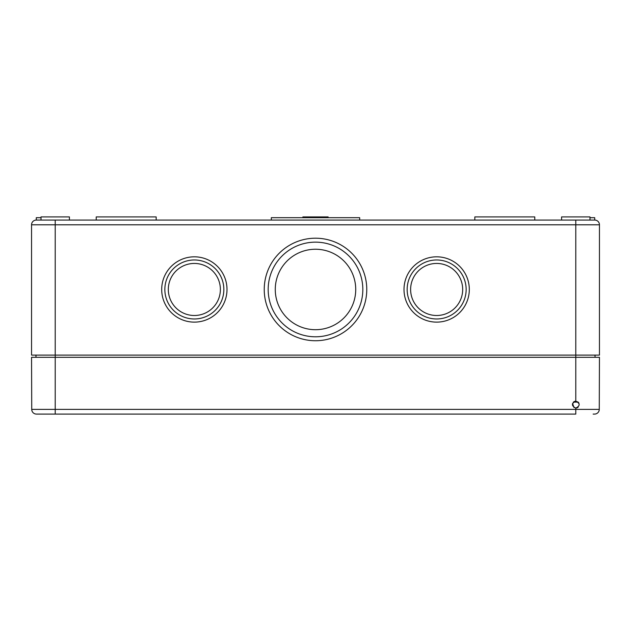 <?xml version="1.0" encoding="UTF-8"?>
<svg xmlns="http://www.w3.org/2000/svg" width="631" height="631" viewBox="0 0 631 631"><rect width="100%" height="100%" fill="white"/><g stroke="black" fill="none" stroke-linecap="round" stroke-linejoin="round"><path stroke-width="0.95" d="M589.985 220.061L561.59 220.061L561.59 216.906L589.985 216.906L589.985 220.061M589.985 217.695L594.717 217.695L594.717 220.061A4.732 4.732 0 0 1 599.45 224.794L599.45 355.095L575.787 355.095L575.787 401.158L574.439 401.426M36.464 414.094L55.212 414.094L36.464 414.094A4.732 4.732 0 0 1 31.731 409.377L31.55 357.304L55.212 357.304L55.212 355.095L575.787 355.095L575.787 224.794L55.212 224.794L55.212 355.095L31.55 355.095L31.55 224.794L55.212 224.794L55.212 220.061L36.282 220.061L36.282 217.695L41.015 217.695M35.967 355.095L35.967 357.304M595.033 355.095L595.033 357.304M366.769 289.471A51.269 51.269 0 0 0 289.866 245.073A51.269 51.269 0 0 0 289.866 333.87A51.269 51.269 0 0 0 366.769 289.471M469.306 289.471A32.654 32.654 0 0 0 420.325 261.195A32.654 32.654 0 0 0 420.325 317.748A32.654 32.654 0 0 0 469.306 289.471M227.002 289.471A32.654 32.654 0 0 0 178.021 261.195A32.654 32.654 0 0 0 178.021 317.748A32.654 32.654 0 0 0 227.002 289.471M575.787 220.061L575.787 224.794L599.45 224.794A4.732 4.732 0 0 0 594.717 220.061L359.686 220.061L359.686 217.695L271.314 217.695L271.314 220.061L55.212 220.061M362.825 289.471A47.325 47.325 0 0 0 291.837 248.488A47.325 47.325 0 0 0 291.837 330.455A47.325 47.325 0 0 0 362.825 289.471M355.726 289.471A40.226 40.226 0 0 0 295.387 254.632A40.226 40.226 0 0 0 295.387 324.31A40.226 40.226 0 0 0 355.726 289.471M466.151 289.471A29.499 29.499 0 0 0 421.902 263.924A29.499 29.499 0 0 0 421.902 315.019A29.499 29.499 0 0 0 466.151 289.471M223.847 289.471A29.499 29.499 0 0 0 179.598 263.924A29.499 29.499 0 0 0 179.598 315.019A29.499 29.499 0 0 0 223.847 289.471M220.377 289.471A26.029 26.029 0 0 0 181.334 266.929A26.029 26.029 0 0 0 181.334 312.014A26.029 26.029 0 0 0 220.377 289.471M462.681 289.471A26.029 26.029 0 0 0 423.638 266.929A26.029 26.029 0 0 0 423.638 312.014A26.029 26.029 0 0 0 462.681 289.471M41.015 220.061L41.015 216.906L69.41 216.906L69.41 220.061M96.227 220.061L96.227 216.906L156.172 216.906L156.172 220.061M302.88 217.695L302.88 216.906L328.12 216.906L328.12 217.695M474.827 220.061L474.827 216.906L534.772 216.906L534.772 220.061M36.282 220.061A4.732 4.732 0 0 0 31.55 224.794A4.732 4.732 0 0 1 36.282 220.061M359.686 220.061L271.314 220.061M31.731 409.377L55.212 409.377L55.212 357.304L599.45 357.304L599.269 409.377L575.787 409.377L575.787 408.099C580.268 405.788 580.268 403.477 575.787 401.158C571.331 403.469 571.331 405.788 575.787 408.099M599.269 409.377A4.732 4.732 0 0 1 594.536 414.094L593.14 414.094M572.562 403.359L574.013 407.61M575.819 408.099L577.097 407.847M577.404 407.697L578.248 407.074M578.982 403.272L578.288 402.215M578.225 402.16L575.787 401.158M574.415 401.442L573.311 402.199M575.787 414.094L55.212 414.094L55.212 409.377L575.787 409.377L575.787 414.094M578.17 402.105L573.405 402.105"/></g></svg>
